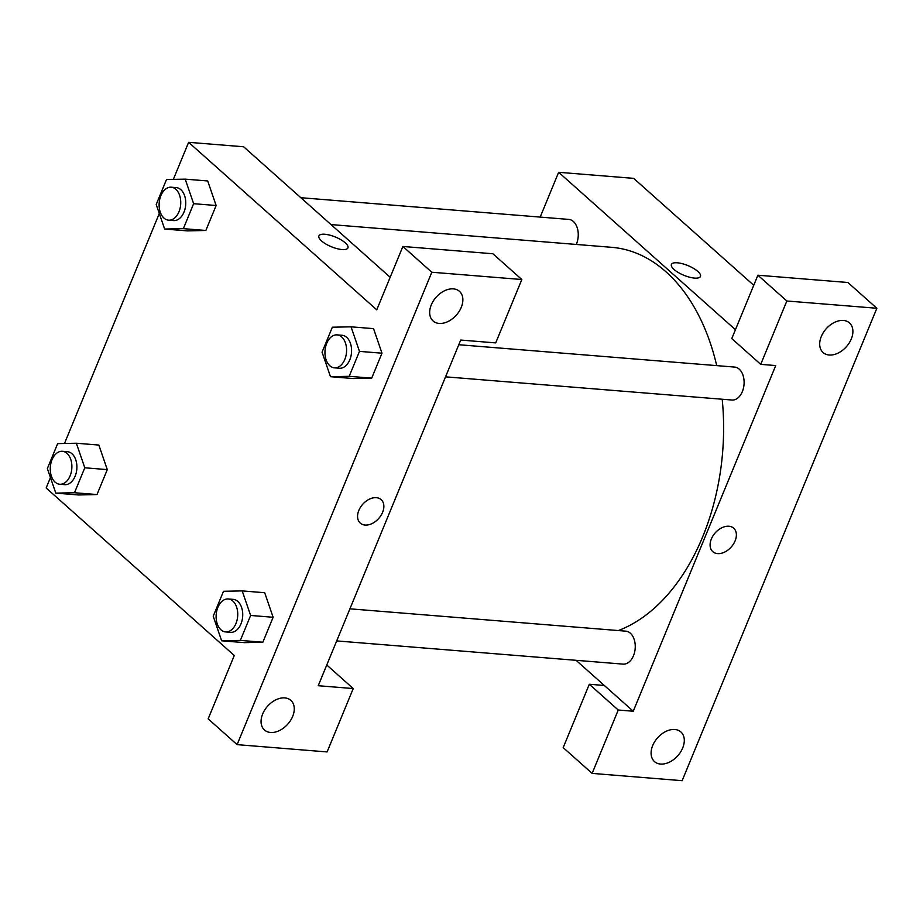 <?xml version="1.0" encoding="UTF-8"?>
<svg xmlns="http://www.w3.org/2000/svg" width="923" height="923" viewBox="0 0 923 923"><rect width="100%" height="100%" fill="white"/><g stroke="black" fill="none" stroke-linecap="round" stroke-linejoin="round"><path stroke-width="1.38" d="M618.248 710.018L633.247 711.241L775.724 365.566L760.725 364.354L731.777 338.579L757.898 275.216L847.902 282.507L876.85 308.27L682.143 780.685L592.128 773.393L563.192 747.618L589.312 684.255L618.248 710.018L592.128 773.393M540.186 217.09L558.646 172.289L633.651 178.358L753.745 285.288M843.414 320.454A19.845 13.51 131.7 0 0 823.385 332.488A19.845 13.51 131.7 0 0 823.097 352.551A19.845 13.51 131.7 0 0 846.379 346.713A19.845 13.51 131.7 0 0 849.483 322.912A19.845 13.51 131.7 0 0 843.414 320.454M757.898 275.216L786.846 300.99L876.85 308.27M760.725 364.354L786.846 300.99M633.247 711.241L604.311 685.466L589.312 684.255M660.568 764.048A19.845 13.51 131.7 0 0 680.597 752.014A19.845 13.51 131.7 0 0 680.886 731.951A19.845 13.51 131.7 0 0 657.614 737.789A19.845 13.51 131.7 0 0 654.499 761.59A19.845 13.51 131.7 0 0 660.568 764.048M700.453 276.439A15.703 5.261 22.4 0 0 693.473 268.328A15.703 5.261 22.4 0 0 677.344 262.801A15.703 5.261 -157.6 0 1 693.485 268.328A15.703 5.261 -157.6 0 1 700.453 276.427A15.703 5.261 -157.6 0 1 683.931 275.308A15.703 5.261 -157.6 0 1 671.413 264.463A15.703 5.261 -157.6 0 1 677.344 262.801A15.703 5.261 22.4 0 0 671.413 264.463M558.646 172.289L735.446 329.707M712.787 551.654A15.703 10.695 131.7 0 0 717.598 553.604A15.703 10.695 -48.3 0 1 712.798 551.654A15.703 10.695 -48.3 0 1 715.256 532.813A15.703 10.695 -48.3 0 1 733.681 528.187A15.703 10.695 -48.3 0 1 733.45 544.074A15.703 10.695 -48.3 0 1 717.598 553.604A15.703 10.695 131.7 0 0 733.45 544.074A15.703 10.695 131.7 0 0 733.681 528.187M604.311 685.466L576.056 660.303M349.932 608.822L625.782 631.159A16.533 10.776 94.6 0 1 633.49 655.688A16.533 10.776 94.6 0 1 623.117 664.122L336.699 640.92M300.829 197.707L568.787 219.409A16.533 10.776 94.6 0 1 576.494 243.937A16.533 10.776 94.6 0 1 576.275 244.445M458.777 344.729L734.627 367.077A16.533 10.776 94.6 0 1 742.346 391.606A16.533 10.776 94.6 0 1 731.962 400.028L445.544 376.838M722.201 399.244A195.088 127.109 94.6 0 1 702.68 536.794A195.088 127.109 94.6 0 1 618.341 630.559M331.011 224.577L611.695 247.318A195.088 127.109 94.6 0 1 716.698 365.623M318.227 685.72L460.704 340.056L495.709 342.894L521.83 279.519L431.814 272.239L237.107 744.642L327.111 751.933L353.232 688.558L318.227 685.72M173.339 179.397L188.627 142.315L243.626 146.769L390.175 277.269M365.081 525.06A15.703 10.695 -48.3 0 1 360.27 523.099A15.703 10.695 -48.3 0 1 362.727 504.258A15.703 10.695 -48.3 0 1 381.164 499.643A15.703 10.695 -48.3 0 1 380.934 515.53A15.703 10.695 -48.3 0 1 365.081 525.06M439.14 323.431A19.845 13.51 -48.3 0 1 433.072 320.962A19.845 13.51 -48.3 0 1 436.175 297.171A19.845 13.51 -48.3 0 1 459.458 291.333A19.845 13.51 -48.3 0 1 459.169 311.386A19.845 13.51 -48.3 0 1 439.14 323.431M270.543 732.47A19.845 13.51 -48.3 0 1 264.474 730.001A19.845 13.51 -48.3 0 1 267.578 706.199A19.845 13.51 -48.3 0 1 290.86 700.361A19.845 13.51 -48.3 0 1 290.572 720.425A19.845 13.51 -48.3 0 1 270.543 732.47M360.27 523.099A15.703 10.695 131.7 0 0 365.07 525.049A15.703 10.695 131.7 0 0 380.934 515.519A15.703 10.695 131.7 0 0 381.153 499.643M237.107 744.642L208.16 718.867L234.28 655.492L46.15 487.979L50.453 477.549M326.777 664.998L353.232 688.558M521.83 279.519L492.882 253.756L402.878 246.464L376.757 309.828L188.627 142.315M402.878 246.464L431.814 272.239M359.474 351.375L381.984 353.197L371.704 378.142L352.99 378.568L371.704 378.142L381.984 353.197L373.55 328.634L351.052 326.823L359.474 351.375L349.194 376.319L330.492 376.711L322.058 352.159L332.349 327.215L351.052 326.823M185.211 179.143L193.634 203.695L183.354 228.65L164.64 229.042L156.218 204.491L166.498 179.535L185.211 179.143L207.71 180.966L216.132 205.517L205.852 230.473L187.138 230.9M84.789 467.788L107.287 469.611L97.007 494.555L78.293 494.982L97.007 494.555L107.287 469.611L98.853 445.059L76.355 443.236L84.789 467.788L74.498 492.732L55.795 493.124L47.361 468.572L57.653 443.628L76.355 443.236M250.629 615.456L273.127 617.279L262.847 642.223L244.145 642.65L262.847 642.223L273.127 617.279L264.705 592.728L242.207 590.905L250.629 615.456L240.349 640.4L221.635 640.793L213.213 616.241L223.493 591.297L242.207 590.905M64.495 443.478L159.298 213.467M347.936 247.883A15.703 5.261 22.4 0 0 340.956 239.784A15.703 5.261 22.4 0 0 324.815 234.257A15.703 5.261 -157.6 0 1 340.956 239.772A15.703 5.261 -157.6 0 1 347.936 247.883A15.703 5.261 -157.6 0 1 331.415 246.764A15.703 5.261 -157.6 0 1 318.897 235.907A15.703 5.261 -157.6 0 1 324.827 234.246A15.703 5.261 22.4 0 0 318.897 235.919M59.741 484.252L64.737 484.656A16.533 10.776 -85.4 0 0 76.817 469.046A16.533 10.776 -85.4 0 0 67.414 451.705L62.406 451.301A16.533 10.776 -85.4 0 0 50.915 463.196A16.533 10.776 -85.4 0 0 55.138 482.175A16.533 10.776 -85.4 0 0 59.741 484.252A16.533 10.776 -85.4 0 0 71.809 468.642A16.533 10.776 -85.4 0 0 62.406 451.301M74.498 492.732L97.007 494.555M55.795 493.124L78.293 494.947M168.586 220.17L173.593 220.574A16.533 10.776 -85.4 0 0 185.661 204.964A16.533 10.776 -85.4 0 0 176.258 187.611L171.263 187.207A16.533 10.776 -85.4 0 0 159.771 199.103A16.533 10.776 -85.4 0 0 163.982 218.093A16.533 10.776 -85.4 0 0 168.586 220.17A16.533 10.776 -85.4 0 0 180.666 204.56A16.533 10.776 -85.4 0 0 171.263 187.207M193.634 203.695L216.132 205.517L205.852 230.473L187.138 230.865L164.64 229.042M183.354 228.65L205.852 230.473M225.581 631.92L230.588 632.324A16.533 10.776 -85.4 0 0 242.657 616.714A16.533 10.776 -85.4 0 0 233.254 599.373L228.258 598.969A16.533 10.776 -85.4 0 0 216.767 610.864A16.533 10.776 -85.4 0 0 220.989 629.844A16.533 10.776 -85.4 0 0 225.581 631.92A16.533 10.776 -85.4 0 0 237.661 616.31A16.533 10.776 -85.4 0 0 228.258 598.969M240.349 640.4L262.847 642.223M221.635 640.793L244.145 642.616M334.438 367.839L339.433 368.242A16.533 10.776 -85.4 0 0 351.501 352.632A16.533 10.776 -85.4 0 0 342.11 335.28L337.103 334.876A16.533 10.776 -85.4 0 0 325.611 346.783A16.533 10.776 -85.4 0 0 329.834 365.762A16.533 10.776 -85.4 0 0 334.438 367.839A16.533 10.776 -85.4 0 0 346.506 352.228A16.533 10.776 -85.4 0 0 337.103 334.876M349.194 376.319L371.704 378.142M330.492 376.711L352.99 378.534"/></g></svg>
